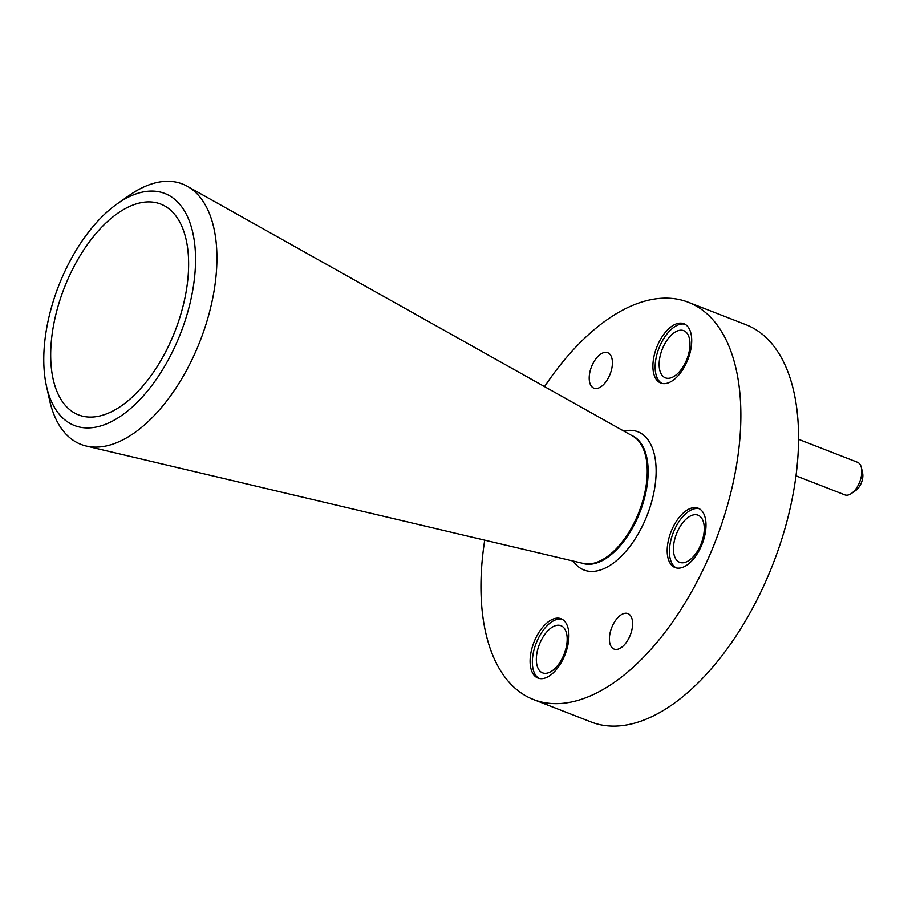 <?xml version="1.0" encoding="UTF-8"?>
<svg xmlns="http://www.w3.org/2000/svg" width="908" height="908" viewBox="0 0 908 908"><rect width="100%" height="100%" fill="white"/><g stroke="black" fill="none" stroke-linecap="round" stroke-linejoin="round"><path stroke-width="1.36" d="M66.114 283.341A113.125 59.451 111.3 0 1 164.7 205.957A113.125 59.451 111.3 0 1 173.212 335.654A113.125 59.451 111.3 0 1 82.787 416.216A113.125 59.451 111.3 0 1 66.114 283.341M60.734 280.708A124.498 65.421 -68.7 0 0 46.467 386.07A124.498 65.421 -68.7 0 0 104.045 424.831A124.498 65.421 -68.7 0 0 178.592 338.287A124.498 65.421 -68.7 0 0 187.706 217.148A124.498 65.421 -68.7 0 0 117.563 203.596A124.498 65.421 -68.7 0 0 60.734 280.708M117.563 203.596L129.379 195.333A139.741 73.423 111.3 0 1 187.366 186.322A139.741 73.423 111.3 0 1 197.887 346.516A139.741 73.423 111.3 0 1 86.192 446.021A139.741 73.423 111.3 0 1 49.588 400.144L46.467 386.07M701.657 545.22A31.837 16.73 -68.7 0 0 698.15 508.196A31.837 16.73 -68.7 0 0 671.523 530.499A31.837 16.73 -68.7 0 0 675.03 567.523A31.837 16.73 -68.7 0 0 701.657 545.22M699.239 508.707A31.837 16.73 -68.7 0 0 673.77 531.373A31.837 16.73 -68.7 0 0 676.188 567.886M687.379 360.737A31.837 16.73 -68.7 0 0 683.872 323.713A31.837 16.73 -68.7 0 0 657.244 346.016A31.837 16.73 -68.7 0 0 660.752 383.04A31.837 16.73 -68.7 0 0 687.379 360.737M684.961 324.235A31.837 16.73 -68.7 0 0 659.492 346.89A31.837 16.73 -68.7 0 0 661.909 383.403M564.572 655.758A31.837 16.73 -68.7 0 0 561.065 618.734A31.837 16.73 -68.7 0 0 534.437 641.037A31.837 16.73 -68.7 0 0 537.945 678.06A31.837 16.73 -68.7 0 0 564.572 655.758M562.154 619.245A31.837 16.73 -68.7 0 0 536.696 641.911A31.837 16.73 -68.7 0 0 539.102 678.424M86.192 446.021L583.174 563.403A68.509 36.002 -68.7 0 0 637.927 514.62A68.509 36.002 -68.7 0 0 632.774 436.09L187.366 186.322M861.431 467.813L862.6 473.057A11.793 6.197 111.3 0 1 861.249 483.045A11.793 6.197 111.3 0 1 855.869 490.354L851.454 493.43A17.479 9.182 -68.7 0 0 859.433 482.602A17.479 9.182 -68.7 0 0 861.431 467.813A17.479 9.182 -68.7 0 0 857.504 462.274L798.529 439.302M795.964 475.815L844.815 494.849A17.479 9.182 -68.7 0 0 851.454 493.43M611.992 626.929A19.045 10.011 111.3 0 1 627.916 613.592A19.045 10.011 111.3 0 1 630.016 635.736A19.045 10.011 111.3 0 1 614.092 649.084A19.045 10.011 111.3 0 1 611.992 626.929M591.8 366.038A19.045 10.011 111.3 0 1 607.724 352.701A19.045 10.011 111.3 0 1 609.824 374.845A19.045 10.011 111.3 0 1 593.9 388.181A19.045 10.011 111.3 0 1 591.8 366.038M544.55 386.615A213.187 112.025 111.3 0 1 688.298 302.25A213.187 112.025 111.3 0 1 711.815 550.18A213.187 112.025 111.3 0 1 533.518 699.535A213.187 112.025 111.3 0 1 484.724 540.146M688.298 302.25L745.99 324.724A213.187 112.025 111.3 0 1 769.507 572.653A213.187 112.025 111.3 0 1 591.21 722.008L533.518 699.535M539.783 643.432A25.299 13.291 111.3 0 1 560.94 625.703A25.299 13.291 111.3 0 1 563.732 655.122A25.299 13.291 111.3 0 1 542.575 672.851A25.299 13.291 111.3 0 1 539.783 643.432M662.59 348.411A25.299 13.291 111.3 0 1 683.747 330.682A25.299 13.291 111.3 0 1 686.539 360.101A25.299 13.291 111.3 0 1 665.382 377.83A25.299 13.291 111.3 0 1 662.59 348.411M676.869 532.883A25.299 13.291 111.3 0 1 698.025 515.165A25.299 13.291 111.3 0 1 700.817 544.584A25.299 13.291 111.3 0 1 679.661 562.302A25.299 13.291 111.3 0 1 676.869 532.883M581.892 563.096A68.509 36.002 -68.7 0 0 638.823 514.972A68.509 36.002 -68.7 0 0 631.628 435.443M623.841 431.073A74.184 38.987 111.3 0 1 646.019 518.037A74.184 38.987 111.3 0 1 573.209 561.042"/></g></svg>
